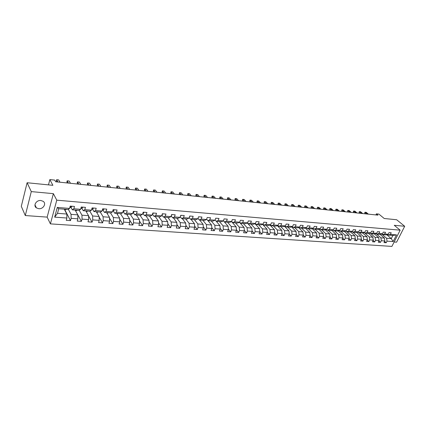 <?xml version="1.0" encoding="UTF-8"?>
<svg xmlns="http://www.w3.org/2000/svg" width="426" height="426" viewBox="0 0 426 426"><rect width="100%" height="100%" fill="white"/><g stroke="black" fill="none" stroke-linecap="round" stroke-linejoin="round"><path stroke-width="0.64" d="M40.864 200.508C36.359 199.922 32.908 205.614 36.386 207.872L38.75 208.703C43.255 209.251 46.663 203.585 43.164 201.322L40.864 200.508M394.135 242.005L396.585 242.181L404.7 226.27L396.654 219.747L384.22 218.501L378.911 214.113L376.419 213.852L375.897 214.922M50.401 223.874L391.899 246.414L400.158 230.168L56.77 200.172L50.401 223.874L47.153 217.116L53.378 193.654L31.29 191.604L25.299 215.545L47.153 217.116M25.299 215.545L21.3 206.338L27.104 182.738L52.893 185.321L49.858 179.586L48.479 184.879M31.29 191.604L27.104 182.738M386.686 234.689L391.292 238.613L392.889 235.445L388.203 235.067L390.402 234.401L391.222 232.772L389.039 232.591L388.219 234.22L384.699 233.938L385.519 232.298L383.304 232.111L382.484 233.757L378.916 233.469L379.731 231.819L377.484 231.632L376.669 233.288L373.048 232.995L373.863 231.329L371.584 231.137L370.764 232.809L367.09 232.511L367.904 230.833L365.593 230.642L364.778 232.324L361.046 232.021L361.86 230.333L359.512 230.136L358.697 231.829L354.917 231.526L355.726 229.822L353.346 229.625L352.531 231.334L348.692 231.02L349.501 229.305L347.083 229.103L346.269 230.823L342.371 230.509L343.18 228.778L340.725 228.576L339.916 230.312L335.954 229.992L336.769 228.245L334.272 228.038L333.462 229.79L329.442 229.465L330.251 227.702L327.722 227.495L326.912 229.257L322.828 228.927L323.638 227.154L321.066 226.941L320.256 228.719L316.113 228.384L316.917 226.595L314.308 226.382L313.504 228.171L309.292 227.83L310.096 226.03L307.439 225.812L306.64 227.617L302.364 227.271L303.163 225.455L300.468 225.232L299.67 227.053L295.325 226.701L296.123 224.869L293.381 224.64L292.587 226.478L288.168 226.121L288.966 224.273L286.181 224.044L285.388 225.897L280.899 225.535L281.692 223.671L278.865 223.437L278.077 225.306L273.513 224.933L274.307 223.054L271.431 222.819L270.643 224.704L266.005 224.326L266.793 222.431L263.87 222.191L263.087 224.092L258.374 223.709L259.157 221.797L256.186 221.552L255.403 223.469L250.61 223.08L251.393 221.153L248.369 220.902L247.591 222.835L242.719 222.441L243.496 220.498L240.424 220.242L239.652 222.191L234.694 221.792L235.466 219.827L232.34 219.571L231.568 221.541L226.531 221.131L227.298 219.15L224.119 218.884L223.352 220.876L218.224 220.46L218.991 218.458L215.753 218.192L214.992 220.199L209.778 219.773L210.535 217.755L207.244 217.484L206.488 219.507L201.178 219.076L201.929 217.042L198.58 216.765L197.829 218.81L192.424 218.368L193.175 216.317L189.762 216.03L189.016 218.096L183.515 217.649L184.261 215.572L180.789 215.284L180.049 217.366L174.447 216.914L175.182 214.821L171.651 214.528L170.917 216.626L165.213 216.168L165.943 214.054L162.343 213.751L161.619 215.875L155.81 215.407L156.534 213.272L152.865 212.968L152.146 215.109L146.23 214.629L146.943 212.473L143.211 212.164L142.497 214.326L136.469 213.841L137.177 211.663L133.37 211.344L132.667 213.532L126.527 213.032L127.225 210.833L123.348 210.513L122.651 212.723L116.394 212.212L117.081 209.991L113.13 209.661L112.443 211.892L106.063 211.376L106.745 209.134L102.714 208.799L102.038 211.051L95.531 210.524L96.201 208.255L92.096 207.915L91.425 210.194L84.79 209.656L85.456 207.366L81.265 207.015L80.605 209.315L73.836 208.767L74.491 206.456L70.215 206.099L69.571 208.42L57.286 207.43L54.661 217.143L57.499 213.325L66.813 214.028L64.262 209.187M390.402 234.401L396.526 234.896L393.134 241.579L387.016 241.137L386.206 242.745L384.63 241.382M291.23 236.089L289.286 234.082L288.498 235.897L291.23 236.089L292.018 234.279L296.358 234.593L295.569 236.393L298.259 236.579L299.047 234.785L303.323 235.093L302.529 236.877L305.176 237.064L305.969 235.285L310.176 235.589L309.382 237.362L311.986 237.543L312.78 235.78L316.923 236.079L316.124 237.83L318.696 238.012L319.489 236.265L323.568 236.558L322.77 238.299L325.299 238.475L326.098 236.739L330.113 237.032L329.314 238.757L331.801 238.933L332.605 237.207L336.556 237.495L335.757 239.21L338.212 239.38L339.011 237.671L342.909 237.953L342.105 239.652L344.522 239.822L345.326 238.129L349.166 238.406L348.362 240.094L350.742 240.259L351.546 238.576L355.327 238.848L354.523 240.525L356.866 240.69L357.675 239.018L361.397 239.29L360.593 240.951L362.904 241.111L363.713 239.455L367.382 239.721L366.578 241.372L368.857 241.531L369.661 239.886L373.282 240.147L372.473 241.782L374.72 241.941L375.53 240.307L379.097 240.568L378.288 242.192L380.503 242.346L381.313 240.727L384.832 240.978L384.023 242.591L386.206 242.745M284.451 226.254L288.945 230.86L289.286 234.082L284.877 233.762L284.094 235.589L282.092 233.501M54.661 217.143L66.893 218.027L66.254 220.317L70.503 220.615L71.142 218.336L77.883 218.82L77.234 221.083L81.398 221.376L82.053 219.124L88.661 219.598L88.001 221.839L92.091 222.127L92.751 219.896L99.231 220.359L98.566 222.58L102.57 222.862L103.241 220.652L109.599 221.11L108.923 223.304L112.853 223.581L113.534 221.392L119.775 221.845L119.088 224.017L122.944 224.289L123.636 222.122L129.754 222.564L129.062 224.72L132.848 224.981L133.546 222.841L139.552 223.272L138.849 225.402L142.572 225.663L143.274 223.543L149.169 223.97L148.461 226.078L152.114 226.334L152.822 224.23L158.616 224.651L157.897 226.738L161.481 226.989L162.2 224.907L167.887 225.317L167.162 227.388L170.682 227.638L171.406 225.572L176.992 225.977L176.263 228.027L179.719 228.272L180.454 226.227L185.938 226.621L185.203 228.655L188.596 228.89L189.336 226.866L194.725 227.255L193.984 229.268L197.323 229.502L198.063 227.495L203.362 227.878L202.616 229.875L205.891 230.104L206.642 228.118L211.844 228.49L211.094 230.471L214.315 230.695L215.071 228.725L220.183 229.092L219.433 231.052L222.601 231.275L223.357 229.321L228.384 229.683L227.622 231.627L230.738 231.845L231.499 229.912L236.446 230.269L235.679 232.191L238.746 232.41L239.508 230.487L244.37 230.839L243.603 232.75L246.617 232.958L247.384 231.057L252.165 231.403L251.393 233.294L254.359 233.501L255.131 231.616L259.833 231.957L259.061 233.831L261.974 234.034L262.751 232.165L267.379 232.5L266.596 234.359L269.466 234.561L270.244 232.708L274.797 233.038L274.014 234.88L276.836 235.077L277.619 233.24L282.103 233.565L281.314 235.392L284.094 235.589M49.858 179.586L54.757 180.102L55.652 181.764L377.968 215.141L376.419 213.852M388.219 234.22L386.02 234.896L382.505 234.614L381.765 233.98M380.168 234.428L384.422 238.091L380.908 237.825L375.934 233.517M382.505 234.614L384.699 233.938M384.832 240.978L384.422 238.091M381.313 240.727L380.908 237.825M382.484 233.757L380.29 234.438L376.722 234.151L375.977 233.501M374.454 233.97L378.693 237.655L375.125 237.388L370.897 233.688M376.722 234.151L378.916 233.469M379.097 240.568L378.693 237.655M375.53 240.307L375.125 237.388M376.669 233.288L374.481 233.97L370.86 233.682L370.103 233.017M368.634 233.485L372.883 237.218L369.267 236.941L365.05 233.219M370.86 233.682L373.048 232.995M373.282 240.147L372.883 237.218M369.661 239.886L369.267 236.941M370.764 232.809L368.581 233.501L364.912 233.208L364.139 232.527M362.718 232.985L366.988 236.771L363.319 236.494L359.118 232.745M364.912 233.208L367.09 232.511M367.382 239.721L366.988 236.771M363.713 239.455L363.319 236.494M364.778 232.324L362.601 233.022L358.873 232.724L358.096 232.026M356.716 232.474L361.008 236.318L357.281 236.036L353.101 232.266M358.873 232.724L361.046 232.021M361.397 239.29L361.008 236.318M357.675 239.018L357.281 236.036M358.697 231.829L356.53 232.537L352.749 232.234L351.956 231.52M350.63 231.957L354.938 235.855L351.157 235.573L346.993 231.776M352.749 232.234L354.917 231.526M355.327 238.848L354.938 235.855M351.546 238.576L351.157 235.573M352.531 231.334L350.369 232.048L346.53 231.739L345.726 231.009M344.453 231.435L348.777 235.392L344.943 235.099L340.795 231.281M346.53 231.739L348.692 231.02M349.166 238.406L348.777 235.392M345.326 238.129L344.943 235.099M346.269 230.823L344.112 231.547L340.22 231.233L339.405 230.482M338.18 230.897L342.525 234.918L338.633 234.619L334.506 230.78M340.22 231.233L342.371 230.509M342.909 237.953L342.525 234.918M339.011 237.671L338.633 234.619M339.916 230.312L337.765 231.041L333.814 230.722L332.983 229.955M331.817 230.354L336.183 234.433L332.232 234.135L328.127 230.269M333.814 230.722L335.954 229.992M336.556 237.495L336.183 234.433M332.605 237.207L332.232 234.135M333.462 229.79L331.322 230.525L327.306 230.205L326.47 229.412M325.357 229.8L329.74 233.949L325.73 233.645L321.646 229.752M327.306 230.205L329.442 229.465M330.113 237.032L329.74 233.949M326.098 236.739L325.73 233.645M326.912 229.257L324.777 230.003L320.703 229.678L319.851 228.863M318.797 229.236L323.201 233.453L319.127 233.144L315.07 229.225M320.703 229.678L322.828 228.927M323.568 236.558L323.201 233.453M319.489 236.265L319.127 233.144M320.256 228.719L318.137 229.47L313.994 229.14L313.131 228.304M312.141 228.661L316.561 232.947L312.423 232.639L308.387 228.693M313.994 229.14L316.113 228.384M316.923 236.079L316.561 232.947M312.78 235.78L312.423 232.639M313.504 228.171L311.39 228.932L307.183 228.597L306.31 227.74M305.378 228.075L309.819 232.436L305.618 232.122L301.608 228.15M307.183 228.597L309.292 227.83M310.176 235.589L309.819 232.436M305.969 235.285L305.618 232.122M306.64 227.617L304.537 228.384L300.266 228.043L299.377 227.159M298.509 227.479L302.971 231.92L298.701 231.595L294.717 227.601M300.266 228.043L302.364 227.271M303.323 235.093L302.971 231.92M299.047 234.785L298.701 231.595M299.67 227.053L297.577 227.825L293.237 227.479L292.332 226.573M291.533 226.872L296.011 231.393L291.677 231.062L287.726 227.042M293.237 227.479L295.325 226.701M296.358 234.593L296.011 231.393M292.018 234.279L291.677 231.062M292.587 226.478L290.505 227.26L286.096 226.909L285.18 225.977M280.617 226.472L284.541 230.525L288.945 230.86M286.096 226.909L288.168 226.121M284.877 233.762L284.541 230.525M285.388 225.897L283.317 226.691L278.838 226.328L277.912 225.37M277.251 225.626L281.767 230.312L277.294 229.976L273.401 225.897M278.838 226.328L280.899 225.535M282.103 233.565L281.767 230.312M277.619 233.24L277.294 229.976M278.077 225.306L276.016 226.105L271.463 225.743L270.521 224.747M269.935 224.981L274.472 229.763L269.924 229.417L266.064 225.311M271.463 225.743L273.513 224.933M274.797 233.038L274.472 229.763M270.244 232.708L269.924 229.417M270.643 224.704L268.598 225.514L263.971 225.141L263.012 224.119M262.507 224.326L267.059 229.199L262.437 228.847L258.609 224.715M263.971 225.141L266.005 224.326M267.379 232.5L267.059 229.199M262.751 232.165L262.437 228.847M263.087 224.092L261.053 224.912L256.351 224.534L255.382 223.48M254.95 223.655L259.525 228.629L254.823 228.272L251.036 224.108M256.351 224.534L258.374 223.709M259.833 231.957L259.525 228.629M255.131 231.616L254.823 228.272M255.403 223.469L253.39 224.294L248.608 223.916L247.602 222.809M247.272 222.968L251.862 228.048L247.085 227.686L243.331 223.496M248.608 223.916L250.61 223.08M252.165 231.403L251.862 228.048M247.384 231.057L247.085 227.686M247.591 222.835L245.594 223.677L240.733 223.288L239.684 222.106M239.465 222.271L244.077 227.457L239.215 227.09L235.503 222.867M240.733 223.288L242.719 222.441M244.37 230.839L244.077 227.457M239.508 230.487L239.215 227.09M239.652 222.191L237.665 223.043L232.724 222.644L231.627 221.392M231.526 221.557L236.158 226.856L231.217 226.483L227.548 222.234M232.724 222.644L234.694 221.792M236.446 230.269L236.158 226.856M231.499 229.912L231.217 226.483M231.568 221.541L229.603 222.399L224.577 221.994L223.437 220.663M223.4 220.759L228.102 226.249L223.08 225.865L219.454 221.584M224.577 221.994L226.531 221.131M228.384 229.683L228.102 226.249M223.357 229.321L223.08 225.865M223.352 220.876L221.408 221.744L216.291 221.334L215.098 219.917M218.224 220.46L216.291 221.334L219.912 225.626L214.805 225.242L211.221 220.929M220.183 229.092L219.912 225.626M215.071 228.725L214.805 225.242M214.992 220.199L213.064 221.073L207.861 220.657L206.621 219.15M208.016 220.673L211.584 224.997L206.381 224.603L202.851 220.258M207.861 220.657L209.778 219.773M211.844 228.49L211.584 224.997M206.642 228.118L206.381 224.603M206.488 219.507L204.581 220.396L199.283 219.976L197.989 218.373M199.592 219.997L203.106 224.353L197.813 223.954L194.331 219.576M199.283 219.976L201.178 219.076M203.362 227.878L203.106 224.353M198.063 227.495L197.813 223.954M197.829 218.81L195.944 219.709L190.555 219.278L189.208 217.569M191.013 219.315L194.48 223.703L189.096 223.293L185.661 218.884M190.555 219.278L192.424 218.368M194.725 227.255L194.48 223.703M189.336 226.866L189.096 223.293M189.016 218.096L187.152 219.007L181.668 218.565L180.267 216.749M182.291 218.618L185.704 223.038L180.225 222.622L176.843 218.181M181.668 218.565L183.515 217.649M185.938 226.621L185.704 223.038M180.454 226.227L180.225 222.622M180.049 217.366L178.206 218.288L172.621 217.846L171.167 215.907M173.409 217.904L176.769 222.361L171.188 221.935L167.871 217.462M172.621 217.846L174.447 216.914M176.992 225.977L176.769 222.361M171.406 225.572L171.188 221.935M170.917 216.626L169.101 217.564L163.414 217.106L161.901 215.045M164.372 217.185L167.674 221.669L161.992 221.238L158.733 216.733M163.414 217.106L165.213 216.168M167.887 225.317L167.674 221.669M162.2 224.907L161.992 221.238M161.619 215.875L159.825 216.823L154.036 216.36L152.497 214.203M155.17 216.451L158.408 220.966L152.625 220.53L149.43 215.993M154.036 216.36L155.81 215.407M158.616 224.651L158.408 220.966M152.822 224.23L152.625 220.53M152.146 215.109L150.383 216.067L144.483 215.593L142.976 213.421M145.804 215.7L148.978 220.253L143.088 219.805L139.957 215.231M144.483 215.593L146.23 214.629M149.169 223.97L148.978 220.253M143.274 223.543L143.088 219.805M142.497 214.326L140.761 215.3L134.754 214.816L133.274 212.627M136.267 214.938L139.377 219.528L133.375 219.07L130.308 214.464M134.754 214.816L136.469 213.841M139.552 223.272L139.377 219.528M133.546 222.841L133.375 219.07M132.667 213.532L130.963 214.518L124.839 214.028L123.396 211.818M126.549 214.161L129.589 218.783L123.476 218.32L120.483 213.676M124.839 214.028L126.527 213.032M129.754 222.564L129.589 218.783M123.636 222.122L123.476 218.32M122.651 212.723L120.979 213.719L114.738 213.218L113.327 210.987M116.655 213.373L119.621 218.032L113.391 217.558L110.472 212.878M114.738 213.218L116.394 212.212M119.775 221.845L119.621 218.032M113.534 221.392L113.391 217.558M112.443 211.892L110.797 212.904L104.439 212.398L103.065 210.146M106.569 212.569L109.461 217.26L103.113 216.781L100.27 212.063M104.439 212.398L106.063 211.376M109.599 221.11L109.461 217.26M103.241 220.652L103.113 216.781M102.038 211.051L100.429 212.073L93.944 211.557L92.607 209.288M96.297 211.743L99.104 216.477L92.634 215.987L89.865 211.221M93.944 211.557L95.531 210.524M99.231 220.359L99.104 216.477M92.751 219.896L92.634 215.987M91.425 210.194L89.854 211.232L83.24 210.705L81.941 208.41M85.823 210.907L88.549 215.678L81.952 215.178L79.215 210.274M83.24 210.705L84.79 209.656M88.661 219.598L88.549 215.678M82.053 219.124L81.952 215.178M80.605 209.315L79.071 210.369L72.329 209.832L71.073 207.515M75.146 210.055L77.788 214.858L71.057 214.353L68.352 209.294M72.329 209.832L73.836 208.767M77.883 218.82L77.788 214.858M71.142 218.336L71.057 214.353M69.571 208.42L68.075 209.491L58.74 208.745L57.286 207.43M66.893 218.027L66.813 214.028M53.378 193.654L56.77 200.172M404.7 226.27L394.247 225.301L400.158 230.168M58.74 208.745L57.499 213.325M388.203 235.067L387.474 234.449M381.659 234.012L386.606 238.256L391.292 238.613L393.134 241.579M392.889 235.445L396.526 234.896M387.016 241.137L386.606 238.256M64.491 209.629L66.009 209.746L66.126 209.336M70.503 220.615L64.72 209.645M75.386 210.492L76.744 210.604L76.861 210.194M81.398 221.376L75.418 210.497M86.068 211.344L87.277 211.44L87.394 211.035M92.091 222.127L88.56 215.95M96.553 212.175L97.613 212.26L97.73 211.86M102.57 222.862L99.125 217.052M106.835 212.995L107.751 213.069L107.874 212.67M112.853 223.581L109.493 218.107M116.926 213.799L117.704 213.857L117.826 213.463M122.944 224.289L119.663 219.124M126.826 214.582L127.475 214.635L127.603 214.246M132.848 224.981L129.648 220.098M136.549 215.359L137.071 215.396L137.199 215.013M142.572 225.663L139.446 221.041M146.097 216.115L146.619 215.764M152.114 226.334L149.068 221.951M155.469 216.861L155.879 216.504M161.481 226.989L158.515 222.835M164.676 217.595L164.969 217.233M170.682 227.638L167.791 223.687M173.717 218.314L173.904 217.947M179.719 228.272L176.902 224.513M182.568 218.975L182.679 218.65M188.596 228.89L185.853 225.317M197.323 229.502L194.645 226.1M205.891 230.104L203.287 226.856M214.315 230.695L211.775 227.596M222.601 231.275L220.125 228.32M230.738 231.845L228.331 229.023M238.746 232.41L236.398 229.705M240.179 223.075L240.291 222.793M246.617 232.958L244.332 230.375M247.873 223.634L248.023 223.267M254.359 233.501L252.133 231.03M255.44 224.188L255.627 223.746M261.974 234.034L259.807 231.664M262.89 224.736L263.108 224.22M269.466 234.561L267.358 232.292M270.222 225.279L270.43 224.784M276.836 235.077L274.786 232.9M277.438 225.817L277.571 225.503M298.259 236.579L296.342 234.635M305.176 237.064L303.285 235.173M311.986 237.543L310.123 235.7M318.696 238.012L316.859 236.222M325.299 238.475L323.488 236.734M331.801 238.933L330.017 237.234M338.212 239.38L336.449 237.724M344.522 239.822L342.786 238.209M350.742 240.259L349.027 238.682M356.866 240.69L355.183 239.151M362.904 241.111L361.243 239.614M368.857 241.531L367.217 240.067M374.72 241.941L373.101 240.509M380.503 242.346L378.906 240.951M71.733 206.227L71.206 207.494L69.768 207.707M71.206 207.494L69.864 207.387L70.327 206.882L70.098 206.525M57.915 181.998L56.658 179.703L58.697 179.921L59.959 182.211M56.658 179.703L56.37 180.8L56.967 181.902M82.644 207.132L82.096 208.389L80.818 208.58M80.919 208.229L81.158 207.478M68.469 183.095L67.17 180.81L69.172 181.023L70.476 183.302M67.17 180.81L66.877 181.897L67.494 182.994M93.342 208.021L92.777 209.262L91.649 209.422M91.787 208.958L91.947 208.426M78.826 184.165L77.489 181.902L79.449 182.11L80.796 184.367M77.489 181.902L77.186 182.978L77.825 184.064M103.837 208.889L103.252 210.119L102.277 210.252M88.997 185.219L87.612 182.967L89.54 183.169L90.93 185.416M87.612 182.967L87.309 184.032L87.969 185.113M114.131 209.746L113.529 210.961L112.698 211.072M98.981 186.253L97.559 184.016L99.45 184.218L100.882 186.45M97.559 184.016L97.25 185.07L97.932 186.141M124.232 210.588L123.615 211.791L122.917 211.876M108.784 187.27L107.325 185.049L109.184 185.241L110.648 187.461M107.325 185.049L107.011 186.093L107.709 187.158M134.142 211.408L133.508 212.601L132.949 212.665M118.412 188.265L116.921 186.061L118.742 186.253L120.244 188.452M116.921 186.061L116.602 187.094L117.315 188.148M143.871 212.217L143.227 213.394L142.79 213.442M127.875 189.245L126.341 187.051L128.135 187.243L129.674 189.432M126.341 187.051L126.021 188.079L126.751 189.128M153.419 213.011L152.449 214.209M137.167 190.204L135.601 188.031L137.364 188.212L138.935 190.39M135.601 188.031L135.276 189.043L136.027 190.087M162.796 213.793L161.928 214.965M146.294 191.152L144.702 188.99L146.432 189.171L148.035 191.333M144.702 188.99L144.371 189.996L145.133 191.029M172.003 214.555L171.241 215.705M155.266 192.078L153.642 189.932L155.346 190.113L156.976 192.259M153.642 189.932L153.312 190.928L154.09 191.956M181.05 215.306L180.379 216.435M164.09 192.994L162.434 190.859L164.106 191.034L165.767 193.164M162.354 191.088L162.098 191.844L162.354 191.088M162.892 192.871L162.098 191.844M189.932 216.046L189.368 217.127M172.759 193.889L171.076 191.769L172.722 191.945L174.41 194.064M170.98 191.993L170.741 192.749L170.98 191.993M171.545 193.766L170.741 192.749M198.66 216.77L198.207 217.777M181.284 194.773L179.57 192.664L181.188 192.834L182.903 194.943M179.463 192.887L179.234 193.633L179.463 192.887M180.049 194.645L179.234 193.633M207.238 217.494L206.914 218.368M189.666 195.64L187.93 193.548L189.517 193.713L191.263 195.806M187.807 193.766L187.589 194.506L187.807 193.766M188.42 195.513L187.589 194.506M215.689 218.368L215.497 218.863M197.909 196.492L196.146 194.416L197.712 194.581L199.48 196.658M196.013 194.629L195.806 195.364L196.013 194.629M196.647 196.365L195.806 195.364M206.019 197.334L204.23 195.268L205.769 195.427L207.563 197.494M204.086 195.475L203.884 196.21L204.086 195.475M204.741 197.201L203.884 196.21M213.99 198.159L212.185 196.104L213.698 196.264L215.513 198.319M212.031 196.311L211.839 197.041L212.031 196.311M212.702 198.026L211.839 197.041M221.839 198.974L220.013 196.929L221.504 197.089L223.336 199.128M219.843 197.137L219.662 197.856L219.843 197.137M220.535 198.835L219.662 197.856M229.561 199.773L227.713 197.744L229.177 197.898L231.036 199.927M227.532 197.946L227.362 198.665L227.532 197.946M228.245 199.634L227.362 198.665M237.16 200.561L235.29 198.543L236.734 198.692L238.608 200.71M235.104 198.74L234.939 199.453L235.104 198.74M235.834 200.422L234.939 199.453M244.641 201.333L242.751 199.331L244.173 199.48L246.068 201.482M242.554 199.528L242.394 200.231L242.554 199.528M243.299 201.194L242.394 200.231M252.006 202.094L250.094 200.103L251.494 200.252L253.406 202.243M249.886 200.3L249.737 201.003L249.886 200.3M250.653 201.956L249.737 201.003M259.253 202.845L257.325 200.864L258.704 201.013L260.632 202.989M257.112 201.056L256.969 201.754L257.112 201.056M257.89 202.707L256.969 201.754M266.388 203.585L264.445 201.615L265.803 201.759L267.752 203.724M264.221 201.807L264.088 202.499L264.221 201.807M265.015 203.442L264.088 202.499M273.417 204.315L271.458 202.355L272.794 202.499L274.754 204.453M271.224 202.542L271.096 203.234L271.224 202.542M272.033 204.171L271.096 203.234M280.34 205.028L278.364 203.085L279.68 203.223L281.655 205.167M278.119 203.266L278.002 203.953L278.119 203.266M278.945 204.885L278.002 203.953M287.156 205.737L285.17 203.804L286.464 203.937L288.455 205.87M284.914 203.985L284.802 204.661L284.914 203.985M285.755 205.593L284.802 204.661M293.871 206.429L291.869 204.507L293.147 204.645L295.149 206.562M291.608 204.688L291.506 205.364L291.608 204.688M292.46 206.285L291.506 205.364M300.484 207.116L298.472 205.204L299.728 205.337L301.746 207.244M298.205 205.38L298.104 206.051L298.205 205.38M299.068 206.967L298.104 206.051M307.008 207.792L304.979 205.891L306.219 206.019L308.248 207.92M304.702 206.067L304.611 206.732L304.702 206.067M305.58 207.643L304.611 206.732M313.43 208.458L311.39 206.567L312.609 206.695L314.654 208.58M311.102 206.738L311.023 207.403L311.102 206.738M311.997 208.309L311.023 207.403M319.761 209.113L317.705 207.233L318.909 207.361L320.964 209.235M317.418 207.403L317.338 208.064L317.418 207.403M318.318 208.964L317.338 208.064M325.997 209.757L323.936 207.888L325.123 208.016L327.189 209.88M323.638 208.058L323.936 207.888L323.563 208.713L323.638 208.058M324.553 209.608L323.563 208.713M332.147 210.396L330.075 208.538L331.247 208.66L333.318 210.513M329.772 208.703L330.075 208.538L329.703 209.352L329.772 208.703M330.693 210.242L329.703 209.352M338.212 211.019L336.125 209.177L337.28 209.299L339.368 211.142M335.816 209.342L336.125 209.177L335.757 209.986L335.816 209.342M336.753 210.87L335.757 209.986M344.187 211.642L342.094 209.805L343.234 209.927L345.326 211.759M341.78 209.965L342.094 209.805L341.721 210.609L341.78 209.965M342.722 211.488L341.721 210.609M350.081 212.249L347.978 210.428L349.102 210.545L351.205 212.366M347.659 210.582L347.978 210.428L347.605 211.221L347.659 210.582M348.612 212.1L347.605 211.221M355.891 212.851L353.782 211.035L354.89 211.152L356.999 212.968M353.452 211.195L353.782 211.035L353.41 211.828L353.452 211.195M354.416 212.702L353.41 211.828M361.626 213.447L359.507 211.642L360.598 211.754L362.718 213.559M359.171 211.797L359.507 211.642L359.134 212.425L359.171 211.797M360.146 213.293L359.134 212.425M367.276 214.033L365.151 212.239L366.227 212.35L368.357 214.145M364.81 212.388L365.151 212.239L364.778 213.016L364.81 212.388M365.796 213.879L364.778 213.016M71.813 206.535L70.136 206.392M70.136 206.535L70.327 206.882M82.724 207.435L81.18 207.308M82.096 208.389L80.897 208.287M93.416 208.325L92.011 208.207M92.777 209.262L91.723 209.177M103.907 209.193L102.629 209.086M103.252 210.119L102.336 210.045M114.195 210.045L113.044 209.949M113.529 210.961L112.746 210.897M124.291 210.881L123.258 210.795M123.615 211.791L122.96 211.738M134.201 211.701L133.285 211.626M133.508 212.601L132.981 212.558M143.924 212.505L143.12 212.441M143.227 213.394L142.816 213.362M153.472 213.298L152.774 213.24M152.758 214.177L152.465 214.15M162.844 214.07L162.253 214.022M172.051 214.837L171.556 214.795M181.087 215.583L180.693 215.551M189.969 216.317L189.671 216.296M34.969 204.831L36.386 207.872"/></g></svg>

